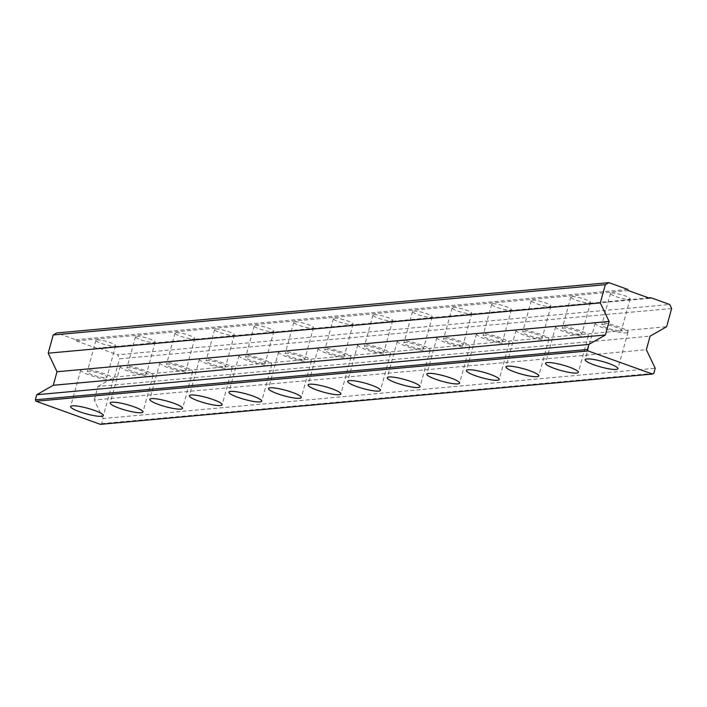 <?xml version="1.0" encoding="UTF-8"?>
<svg xmlns="http://www.w3.org/2000/svg" width="707" height="707" viewBox="0 0 707 707"><rect width="100%" height="100%" fill="white"/><g stroke="black" fill="none" stroke-linecap="round" stroke-linejoin="round"><path stroke-width="0.53" stroke-dasharray="3.54 2.65" d="M626.252 332.847A16.995 2.872 -164.6 0 0 628.01 332.113A16.995 2.872 -164.6 0 0 615.806 325.83A16.995 2.872 -164.6 0 0 596.982 322.339A16.995 2.872 -164.6 0 0 595.232 323.081A16.995 2.872 -164.6 0 0 607.437 329.356A16.995 2.872 -164.6 0 0 626.252 332.847M611.502 292.998A10.198 1.723 15.4 0 1 622.787 295.093A10.198 1.723 15.4 0 1 630.114 298.867A10.198 1.723 15.4 0 1 629.053 299.308A10.198 1.723 15.4 0 1 617.768 297.214A10.198 1.723 15.4 0 1 610.441 293.449A10.198 1.723 15.4 0 1 611.502 292.998M620.393 330.752A10.198 1.723 -164.6 0 0 621.453 330.302A10.198 1.723 -164.6 0 0 614.127 326.537A10.198 1.723 -164.6 0 0 602.841 324.442A10.198 1.723 -164.6 0 0 601.781 324.884A10.198 1.723 -164.6 0 0 609.107 328.658A10.198 1.723 -164.6 0 0 620.393 330.752M586.669 336.452A16.995 2.872 -164.6 0 0 588.427 335.719A16.995 2.872 -164.6 0 0 576.223 329.435A16.995 2.872 -164.6 0 0 557.408 325.945A16.995 2.872 -164.6 0 0 555.649 326.687A16.995 2.872 -164.6 0 0 567.854 332.962A16.995 2.872 -164.6 0 0 586.669 336.452M571.919 296.604A10.198 1.723 15.4 0 1 583.213 298.699A10.198 1.723 15.4 0 1 590.531 302.472A10.198 1.723 15.4 0 1 589.479 302.914A10.198 1.723 15.4 0 1 578.193 300.82A10.198 1.723 15.4 0 1 570.867 297.055A10.198 1.723 15.4 0 1 571.919 296.604M580.818 334.358A10.198 1.723 -164.6 0 0 581.87 333.907A10.198 1.723 -164.6 0 0 574.552 330.142A10.198 1.723 -164.6 0 0 563.258 328.048A10.198 1.723 -164.6 0 0 562.206 328.49A10.198 1.723 -164.6 0 0 569.533 332.263A10.198 1.723 -164.6 0 0 580.818 334.358M547.094 340.058A16.995 2.872 -164.6 0 0 548.853 339.325A16.995 2.872 -164.6 0 0 536.648 333.041A16.995 2.872 -164.6 0 0 517.833 329.55A16.995 2.872 -164.6 0 0 516.075 330.293A16.995 2.872 -164.6 0 0 528.279 336.567A16.995 2.872 -164.6 0 0 547.094 340.058M532.344 300.21A10.198 1.723 15.4 0 1 543.63 302.304A10.198 1.723 15.4 0 1 550.956 306.069A10.198 1.723 15.4 0 1 549.905 306.52A10.198 1.723 15.4 0 1 538.61 304.425A10.198 1.723 15.4 0 1 531.293 300.661A10.198 1.723 15.4 0 1 532.344 300.21M541.244 337.964A10.198 1.723 -164.6 0 0 542.296 337.513A10.198 1.723 -164.6 0 0 534.969 333.748A10.198 1.723 -164.6 0 0 523.684 331.654A10.198 1.723 -164.6 0 0 522.632 332.096A10.198 1.723 -164.6 0 0 529.95 335.869A10.198 1.723 -164.6 0 0 541.244 337.964M507.511 343.664A16.995 2.872 -164.6 0 0 509.27 342.93A16.995 2.872 -164.6 0 0 497.065 336.647A16.995 2.872 -164.6 0 0 478.25 333.156A16.995 2.872 -164.6 0 0 476.491 333.898A16.995 2.872 -164.6 0 0 488.696 340.173A16.995 2.872 -164.6 0 0 507.511 343.664M492.761 303.816A10.198 1.723 15.4 0 1 504.056 305.91A10.198 1.723 15.4 0 1 511.373 309.675A10.198 1.723 15.4 0 1 510.321 310.126A10.198 1.723 15.4 0 1 499.036 308.031A10.198 1.723 15.4 0 1 491.71 304.257A10.198 1.723 15.4 0 1 492.761 303.816M501.661 341.569A10.198 1.723 -164.6 0 0 502.712 341.119A10.198 1.723 -164.6 0 0 495.395 337.354A10.198 1.723 -164.6 0 0 484.101 335.259A10.198 1.723 -164.6 0 0 483.049 335.701A10.198 1.723 -164.6 0 0 490.375 339.475A10.198 1.723 -164.6 0 0 501.661 341.569M467.937 347.27A16.995 2.872 -164.6 0 0 469.695 346.536A16.995 2.872 -164.6 0 0 457.491 340.253A16.995 2.872 -164.6 0 0 438.676 336.762A16.995 2.872 -164.6 0 0 436.917 337.504A16.995 2.872 -164.6 0 0 449.122 343.779A16.995 2.872 -164.6 0 0 467.937 347.27M453.187 307.421A10.198 1.723 15.4 0 1 464.481 309.516A10.198 1.723 15.4 0 1 471.799 313.281A10.198 1.723 15.4 0 1 470.747 313.731A10.198 1.723 15.4 0 1 459.453 311.637A10.198 1.723 15.4 0 1 452.135 307.863A10.198 1.723 15.4 0 1 453.187 307.421M462.086 345.166A10.198 1.723 -164.6 0 0 463.138 344.724A10.198 1.723 -164.6 0 0 455.821 340.96A10.198 1.723 -164.6 0 0 444.526 338.865A10.198 1.723 -164.6 0 0 443.475 339.307A10.198 1.723 -164.6 0 0 450.792 343.072A10.198 1.723 -164.6 0 0 462.086 345.166M428.362 350.875A16.995 2.872 -164.6 0 0 430.112 350.133A16.995 2.872 -164.6 0 0 417.917 343.858A16.995 2.872 -164.6 0 0 399.093 340.367A16.995 2.872 -164.6 0 0 397.343 341.11A16.995 2.872 -164.6 0 0 409.539 347.384A16.995 2.872 -164.6 0 0 428.362 350.875M413.613 311.027A10.198 1.723 15.4 0 1 424.898 313.121A10.198 1.723 15.4 0 1 432.224 316.886A10.198 1.723 15.4 0 1 431.164 317.337A10.198 1.723 15.4 0 1 419.878 315.242A10.198 1.723 15.4 0 1 412.552 311.469A10.198 1.723 15.4 0 1 413.613 311.027M422.503 348.772A10.198 1.723 -164.6 0 0 423.564 348.33A10.198 1.723 -164.6 0 0 416.237 344.565A10.198 1.723 -164.6 0 0 404.952 342.471A10.198 1.723 -164.6 0 0 403.891 342.913A10.198 1.723 -164.6 0 0 411.218 346.677A10.198 1.723 -164.6 0 0 422.503 348.772M388.779 354.481A16.995 2.872 -164.6 0 0 390.538 353.739A16.995 2.872 -164.6 0 0 378.333 347.464A16.995 2.872 -164.6 0 0 359.518 343.973A16.995 2.872 -164.6 0 0 357.76 344.716A16.995 2.872 -164.6 0 0 369.964 350.99A16.995 2.872 -164.6 0 0 388.779 354.481M374.03 314.633A10.198 1.723 15.4 0 1 385.324 316.727A10.198 1.723 15.4 0 1 392.641 320.492A10.198 1.723 15.4 0 1 391.59 320.943A10.198 1.723 15.4 0 1 380.295 318.848A10.198 1.723 15.4 0 1 372.978 315.075A10.198 1.723 15.4 0 1 374.03 314.633M382.929 352.378A10.198 1.723 -164.6 0 0 383.981 351.936A10.198 1.723 -164.6 0 0 376.663 348.171A10.198 1.723 -164.6 0 0 365.369 346.077A10.198 1.723 -164.6 0 0 364.317 346.518A10.198 1.723 -164.6 0 0 371.635 350.283A10.198 1.723 -164.6 0 0 382.929 352.378M349.205 358.087A16.995 2.872 -164.6 0 0 350.955 357.344A16.995 2.872 -164.6 0 0 338.759 351.07A16.995 2.872 -164.6 0 0 319.935 347.579A16.995 2.872 -164.6 0 0 318.185 348.321A16.995 2.872 -164.6 0 0 330.39 354.596A16.995 2.872 -164.6 0 0 349.205 358.087M334.455 318.238A10.198 1.723 15.4 0 1 345.741 320.333A10.198 1.723 15.4 0 1 353.067 324.098A10.198 1.723 15.4 0 1 352.006 324.54A10.198 1.723 15.4 0 1 340.721 322.454A10.198 1.723 15.4 0 1 333.395 318.68A10.198 1.723 15.4 0 1 334.455 318.238M343.346 355.983A10.198 1.723 -164.6 0 0 344.406 355.541A10.198 1.723 -164.6 0 0 337.08 351.777A10.198 1.723 -164.6 0 0 325.794 349.682A10.198 1.723 -164.6 0 0 324.734 350.124A10.198 1.723 -164.6 0 0 332.06 353.889A10.198 1.723 -164.6 0 0 343.346 355.983M309.622 361.692A16.995 2.872 -164.6 0 0 311.38 360.95A16.995 2.872 -164.6 0 0 299.176 354.675A16.995 2.872 -164.6 0 0 280.361 351.185A16.995 2.872 -164.6 0 0 278.602 351.927A16.995 2.872 -164.6 0 0 290.807 358.202A16.995 2.872 -164.6 0 0 309.622 361.692M294.872 321.844A10.198 1.723 15.4 0 1 306.166 323.939A10.198 1.723 15.4 0 1 313.484 327.703A10.198 1.723 15.4 0 1 312.432 328.145A10.198 1.723 15.4 0 1 301.147 326.051A10.198 1.723 15.4 0 1 293.82 322.286A10.198 1.723 15.4 0 1 294.872 321.844M303.771 359.589A10.198 1.723 -164.6 0 0 304.823 359.147A10.198 1.723 -164.6 0 0 297.506 355.382A10.198 1.723 -164.6 0 0 286.211 353.288A10.198 1.723 -164.6 0 0 285.16 353.73A10.198 1.723 -164.6 0 0 292.486 357.495A10.198 1.723 -164.6 0 0 303.771 359.589M270.047 365.298A16.995 2.872 -164.6 0 0 271.806 364.556A16.995 2.872 -164.6 0 0 259.602 358.281A16.995 2.872 -164.6 0 0 240.787 354.79A16.995 2.872 -164.6 0 0 239.028 355.533A16.995 2.872 -164.6 0 0 251.232 361.807A16.995 2.872 -164.6 0 0 270.047 365.298M255.298 325.45A10.198 1.723 15.4 0 1 266.583 327.544A10.198 1.723 15.4 0 1 273.909 331.309A10.198 1.723 15.4 0 1 272.858 331.751A10.198 1.723 15.4 0 1 261.563 329.656A10.198 1.723 15.4 0 1 254.246 325.892A10.198 1.723 15.4 0 1 255.298 325.45M264.197 363.195A10.198 1.723 -164.6 0 0 265.249 362.753A10.198 1.723 -164.6 0 0 257.922 358.988A10.198 1.723 -164.6 0 0 246.637 356.894A10.198 1.723 -164.6 0 0 245.585 357.335A10.198 1.723 -164.6 0 0 252.903 361.1A10.198 1.723 -164.6 0 0 264.197 363.195M230.464 368.904A16.995 2.872 -164.6 0 0 232.223 368.161A16.995 2.872 -164.6 0 0 220.018 361.887A16.995 2.872 -164.6 0 0 201.203 358.396A16.995 2.872 -164.6 0 0 199.445 359.138A16.995 2.872 -164.6 0 0 211.649 365.413A16.995 2.872 -164.6 0 0 230.464 368.904M215.715 329.055A10.198 1.723 15.4 0 1 227.009 331.15A10.198 1.723 15.4 0 1 234.326 334.915A10.198 1.723 15.4 0 1 233.275 335.357A10.198 1.723 15.4 0 1 221.989 333.262A10.198 1.723 15.4 0 1 214.663 329.497A10.198 1.723 15.4 0 1 215.715 329.055M224.614 366.8A10.198 1.723 -164.6 0 0 225.666 366.359A10.198 1.723 -164.6 0 0 218.348 362.594A10.198 1.723 -164.6 0 0 207.054 360.499A10.198 1.723 -164.6 0 0 206.002 360.941A10.198 1.723 -164.6 0 0 213.328 364.706A10.198 1.723 -164.6 0 0 224.614 366.8M190.89 372.509A16.995 2.872 -164.6 0 0 192.649 371.767A16.995 2.872 -164.6 0 0 180.444 365.492A16.995 2.872 -164.6 0 0 161.629 362.002A16.995 2.872 -164.6 0 0 159.87 362.744A16.995 2.872 -164.6 0 0 172.075 369.019A16.995 2.872 -164.6 0 0 190.89 372.509M176.14 332.661A10.198 1.723 15.4 0 1 187.435 334.756A10.198 1.723 15.4 0 1 194.752 338.52A10.198 1.723 15.4 0 1 193.7 338.962A10.198 1.723 15.4 0 1 182.406 336.868A10.198 1.723 15.4 0 1 175.089 333.103A10.198 1.723 15.4 0 1 176.14 332.661M185.04 370.406A10.198 1.723 -164.6 0 0 186.091 369.964A10.198 1.723 -164.6 0 0 178.774 366.199A10.198 1.723 -164.6 0 0 167.479 364.105A10.198 1.723 -164.6 0 0 166.428 364.547A10.198 1.723 -164.6 0 0 173.745 368.312A10.198 1.723 -164.6 0 0 185.04 370.406M151.316 376.115A16.995 2.872 -164.6 0 0 153.065 375.373A16.995 2.872 -164.6 0 0 140.87 369.098A16.995 2.872 -164.6 0 0 122.046 365.607A16.995 2.872 -164.6 0 0 120.296 366.35A16.995 2.872 -164.6 0 0 132.492 372.624A16.995 2.872 -164.6 0 0 151.316 376.115M136.566 336.267A10.198 1.723 15.4 0 1 147.851 338.361A10.198 1.723 15.4 0 1 155.178 342.126A10.198 1.723 15.4 0 1 154.117 342.568A10.198 1.723 15.4 0 1 142.832 340.474A10.198 1.723 15.4 0 1 135.505 336.709A10.198 1.723 15.4 0 1 136.566 336.267M145.456 374.012A10.198 1.723 -164.6 0 0 146.517 373.57A10.198 1.723 -164.6 0 0 139.191 369.805A10.198 1.723 -164.6 0 0 127.905 367.711A10.198 1.723 -164.6 0 0 126.845 368.153A10.198 1.723 -164.6 0 0 134.171 371.917A10.198 1.723 -164.6 0 0 145.456 374.012M111.733 379.721A16.995 2.872 -164.6 0 0 113.491 378.979A16.995 2.872 -164.6 0 0 101.287 372.704A16.995 2.872 -164.6 0 0 82.472 369.213A16.995 2.872 -164.6 0 0 80.713 369.955A16.995 2.872 -164.6 0 0 92.917 376.23A16.995 2.872 -164.6 0 0 111.733 379.721M96.983 339.873A10.198 1.723 15.4 0 1 108.277 341.967A10.198 1.723 15.4 0 1 115.595 345.732A10.198 1.723 15.4 0 1 114.543 346.174A10.198 1.723 15.4 0 1 103.249 344.079A10.198 1.723 15.4 0 1 95.931 340.314A10.198 1.723 15.4 0 1 96.983 339.873M105.882 377.618A10.198 1.723 -164.6 0 0 106.934 377.176A10.198 1.723 -164.6 0 0 99.616 373.411A10.198 1.723 -164.6 0 0 88.322 371.316A10.198 1.723 -164.6 0 0 87.27 371.758A10.198 1.723 -164.6 0 0 94.588 375.523A10.198 1.723 -164.6 0 0 105.882 377.618M100.412 424.35L101.684 423.626L103.081 418.544L655.195 368.25M103.081 418.544L94.252 399.994L646.366 349.7M94.252 399.994L97.981 386.455L650.095 336.161M97.981 386.455L114.516 377.017L666.63 326.722M671.65 308.508L119.536 358.803L117.636 354.799L669.75 304.505M114.516 377.017L119.536 358.803M101.684 423.626L653.798 373.331M628.346 290.586L76.232 340.88L75.693 339.74L56.763 332.944M76.232 340.88L97.69 348.586L98.715 348.012L117.636 354.799M648.726 297.903L98.715 348.012M75.693 339.74L627.807 289.446M649.804 298.292L97.69 348.586M628.01 332.113L617.918 368.718M630.114 298.867L621.453 330.302M588.427 335.719L578.344 372.324M590.531 302.472L581.87 333.907M548.853 339.325L538.769 375.93M550.956 306.069L542.296 337.513M509.27 342.93L499.186 379.535M511.373 309.675L502.712 341.119M469.695 346.536L459.612 383.141M471.799 313.281L463.138 344.724M430.112 350.133L420.029 386.747M432.224 316.886L423.564 348.33M390.538 353.739L380.454 390.352M392.641 320.492L383.981 351.936M350.955 357.344L340.871 393.958M353.067 324.098L344.406 355.541M311.38 360.95L301.297 397.564M313.484 327.703L304.823 359.147M271.806 364.556L261.723 401.169M273.909 331.309L265.249 362.753M232.223 368.161L222.139 404.775M234.326 334.915L225.666 366.359M192.649 371.767L182.565 408.381M194.752 338.52L186.091 369.964M153.065 375.373L142.982 411.987M155.178 342.126L146.517 373.57M113.491 378.979L103.408 415.592M115.595 345.732L106.934 377.176M95.931 340.314L87.27 371.758M80.713 369.955L70.629 406.56M135.505 336.709L126.845 368.153M120.296 366.35L110.204 402.955M175.089 333.103L166.428 364.547M159.87 362.744L149.787 399.349M214.663 329.497L206.002 360.941M199.445 359.138L189.361 395.743M254.246 325.892L245.585 357.335M239.028 355.533L228.944 392.138M293.82 322.286L285.16 353.73M278.602 351.927L268.519 388.532M333.395 318.68L324.734 350.124M318.185 348.321L308.102 384.935M372.978 315.075L364.317 346.518M357.76 344.716L347.676 381.329M412.552 311.469L403.891 342.913M397.343 341.11L387.259 377.724M452.135 307.863L443.475 339.307M436.917 337.504L426.834 374.118M491.71 304.257L483.049 335.701M476.491 333.898L466.408 370.512M531.293 300.661L522.632 332.096M516.075 330.293L505.991 366.906M570.867 297.055L562.206 328.49M555.649 326.687L545.565 363.301M610.441 293.449L601.781 324.884M595.232 323.081L585.149 359.695"/><path stroke-width="1.06" d="M586.898 358.953A16.995 2.872 15.4 0 1 605.722 362.444A16.995 2.872 15.4 0 1 617.918 368.718A16.995 2.872 15.4 0 1 616.168 369.461A16.995 2.872 15.4 0 1 597.344 365.97A16.995 2.872 15.4 0 1 585.149 359.695A16.995 2.872 15.4 0 1 586.898 358.953M547.324 362.558A16.995 2.872 15.4 0 1 566.139 366.049A16.995 2.872 15.4 0 1 578.344 372.324A16.995 2.872 15.4 0 1 576.585 373.066A16.995 2.872 15.4 0 1 557.77 369.575A16.995 2.872 15.4 0 1 545.565 363.301A16.995 2.872 15.4 0 1 547.324 362.558M507.75 366.164A16.995 2.872 15.4 0 1 526.565 369.655A16.995 2.872 15.4 0 1 538.769 375.93A16.995 2.872 15.4 0 1 537.011 376.672A16.995 2.872 15.4 0 1 518.196 373.181A16.995 2.872 15.4 0 1 505.991 366.906A16.995 2.872 15.4 0 1 507.75 366.164M468.167 369.77A16.995 2.872 15.4 0 1 486.982 373.261A16.995 2.872 15.4 0 1 499.186 379.535A16.995 2.872 15.4 0 1 497.428 380.278A16.995 2.872 15.4 0 1 478.612 376.787A16.995 2.872 15.4 0 1 466.408 370.512A16.995 2.872 15.4 0 1 468.167 369.77M428.592 373.376A16.995 2.872 15.4 0 1 447.407 376.866A16.995 2.872 15.4 0 1 459.612 383.141A16.995 2.872 15.4 0 1 457.853 383.883A16.995 2.872 15.4 0 1 439.038 380.393A16.995 2.872 15.4 0 1 426.834 374.118A16.995 2.872 15.4 0 1 428.592 373.376M389.009 376.981A16.995 2.872 15.4 0 1 407.824 380.472A16.995 2.872 15.4 0 1 420.029 386.747A16.995 2.872 15.4 0 1 418.279 387.489A16.995 2.872 15.4 0 1 399.455 383.998A16.995 2.872 15.4 0 1 387.259 377.724A16.995 2.872 15.4 0 1 389.009 376.981M349.435 380.587A16.995 2.872 15.4 0 1 368.25 384.078A16.995 2.872 15.4 0 1 380.454 390.352A16.995 2.872 15.4 0 1 378.696 391.095A16.995 2.872 15.4 0 1 359.881 387.604A16.995 2.872 15.4 0 1 347.676 381.329A16.995 2.872 15.4 0 1 349.435 380.587M309.852 384.193A16.995 2.872 15.4 0 1 328.675 387.683A16.995 2.872 15.4 0 1 340.871 393.958A16.995 2.872 15.4 0 1 339.121 394.7A16.995 2.872 15.4 0 1 320.298 391.21A16.995 2.872 15.4 0 1 308.102 384.935A16.995 2.872 15.4 0 1 309.852 384.193M270.277 387.798A16.995 2.872 15.4 0 1 289.092 391.289A16.995 2.872 15.4 0 1 301.297 397.564A16.995 2.872 15.4 0 1 299.538 398.306A16.995 2.872 15.4 0 1 280.723 394.815A16.995 2.872 15.4 0 1 268.519 388.532A16.995 2.872 15.4 0 1 270.277 387.798M230.703 391.404A16.995 2.872 15.4 0 1 249.518 394.895A16.995 2.872 15.4 0 1 261.723 401.169A16.995 2.872 15.4 0 1 259.964 401.912A16.995 2.872 15.4 0 1 241.149 398.421A16.995 2.872 15.4 0 1 228.944 392.138A16.995 2.872 15.4 0 1 230.703 391.404M191.12 395.01A16.995 2.872 15.4 0 1 209.935 398.501A16.995 2.872 15.4 0 1 222.139 404.775A16.995 2.872 15.4 0 1 220.381 405.518A16.995 2.872 15.4 0 1 201.566 402.027A16.995 2.872 15.4 0 1 189.361 395.743A16.995 2.872 15.4 0 1 191.12 395.01M151.545 398.615A16.995 2.872 15.4 0 1 170.36 402.106A16.995 2.872 15.4 0 1 182.565 408.381A16.995 2.872 15.4 0 1 180.806 409.123A16.995 2.872 15.4 0 1 161.991 405.632A16.995 2.872 15.4 0 1 149.787 399.349A16.995 2.872 15.4 0 1 151.545 398.615M111.962 402.221A16.995 2.872 15.4 0 1 130.777 405.712A16.995 2.872 15.4 0 1 142.982 411.987A16.995 2.872 15.4 0 1 141.232 412.729A16.995 2.872 15.4 0 1 122.408 409.238A16.995 2.872 15.4 0 1 110.204 402.955A16.995 2.872 15.4 0 1 111.962 402.221M72.388 405.827A16.995 2.872 15.4 0 1 91.203 409.318A16.995 2.872 15.4 0 1 103.408 415.592A16.995 2.872 15.4 0 1 101.649 416.335A16.995 2.872 15.4 0 1 82.834 412.844A16.995 2.872 15.4 0 1 70.629 406.56A16.995 2.872 15.4 0 1 72.388 405.827M53.202 334.977L48.191 353.191L57.011 371.749L609.125 321.455L600.305 302.896L605.316 284.682L608.886 282.65L56.763 332.944L53.202 334.977L605.316 284.682M48.191 353.191L600.305 302.896M57.011 371.749L53.281 385.28L605.404 334.985L609.125 321.455M53.281 385.28L36.746 394.727L588.86 344.433L605.404 334.985M587.464 349.505L35.35 399.8L36.03 401.231L100.412 424.35L652.526 374.056L588.144 350.937L587.464 349.505L588.86 344.433M36.746 394.727L35.35 399.8M608.886 282.65L627.807 289.446L628.346 290.586L649.804 298.292L650.829 297.718L669.75 304.505L671.65 308.508L666.63 326.722L650.095 336.161L646.366 349.7L655.195 368.25L653.798 373.331L652.526 374.056M36.03 401.231L588.144 350.937M650.829 297.718L648.726 297.903"/></g></svg>
